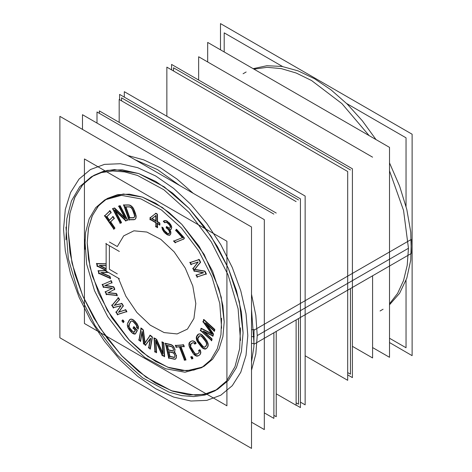 <?xml version="1.0" encoding="UTF-8"?>
<svg xmlns="http://www.w3.org/2000/svg" width="472" height="472" viewBox="0 0 472 472"><rect width="100%" height="100%" fill="white"/><g stroke="black" fill="none" stroke-linecap="round" stroke-linejoin="round"><path stroke-width="0.71" d="M107.238 198.464L123.387 193.962L142.314 197.066L162.392 207.521L181.897 224.424L199.143 246.313L212.642 271.312L221.238 297.26L224.188 321.928L222.873 336.601L218.973 349.192L212.642 359.21L204.122 366.278M202.877 366.962L186.623 370.815L167.767 367.216L147.883 356.466L128.661 339.468L111.716 317.662L98.477 292.876L90.058 267.211L87.172 242.82L88.406 228.59L92.058 216.3L98.005 206.382L106.023 199.202M104.967 215.728L114.023 228.719L104.967 215.728L109.787 211.019L104.967 215.728M111.168 212.388L110.041 210.772L111.168 212.388M106.979 216.571L110.95 212.689L106.979 216.571L109.445 220.111L106.979 216.571M112.902 216.849L109.492 220.182L112.902 216.849M114.283 218.217L113.156 216.607L114.283 218.217M110.654 221.852L114.065 218.518L110.654 221.852L114.885 227.917L110.654 221.852M114.071 228.79L114.666 228.212L114.071 228.79M113.056 208.742L120.419 222.902L121.168 222.595L120.419 222.902L113.056 208.742M114.312 208.176L113.038 208.701L114.312 208.176M124.637 217.533L114.672 208.058L124.637 217.533M119.156 206.229L125.416 218.27L119.156 206.229M119.888 205.875L119.133 206.187L119.888 205.875M127.593 219.946L120.224 205.768L127.593 219.946M125.977 220.613L127.269 220.076L125.977 220.613L115.056 210.07L125.977 220.613M121.493 222.459L115.54 211.008L121.493 222.459M130.874 205.58L130.408 205.314L130.874 205.58M132.225 206.724L131.487 206.016L132.225 206.724M133.157 207.922L132.762 207.344L133.157 207.922M133.983 209.456L133.588 208.648L133.983 209.456M135.694 214.135L134.308 210.229L135.694 214.135M136.095 215.739L135.912 214.913L136.095 215.739M136.184 217.079L136.172 216.483L136.184 217.079M135.818 218.471L136.048 217.745L135.818 218.471M135.169 219.209L135.423 218.943L135.169 219.209M134.231 219.539L129.192 219.627L134.231 219.539M124.059 205.155L129.192 219.627L124.059 205.155M128.608 204.907L124 204.984L128.608 204.907M129.782 205.084L129.216 204.942L129.782 205.084M97.031 263.76L97.515 265.978L106.165 270.179L97.515 265.978L97.031 263.76M106.165 263.795L96.99 263.577L106.165 263.795M99.804 265.394L106.165 265.577L99.804 265.394M106.165 268.568L100.194 265.588L106.165 268.568M101.38 272.598L108.135 272.273L101.38 272.598M109.74 276.256L101.71 272.739L109.74 276.256M110.513 278.22L110.177 276.692L110.513 278.22M99.096 273.176L110.135 278.055L99.096 273.176L98.607 270.94L99.096 273.176M106.165 270.539L98.571 270.775L106.165 270.539M102.672 284.527L103.651 286.917L112.442 288.28L103.651 286.917L102.672 284.527M110.991 280.875L102.654 284.486L110.991 280.875M112.053 282.563L111.315 280.769L112.053 282.563M105.409 285.395L111.734 282.698L105.409 285.395M113.392 286.746L105.486 285.407L113.392 286.746M114.784 289.248L113.858 286.988L114.784 289.248M108.389 292.687L114.478 289.407L108.389 292.687M116.136 293.46L108.412 292.687L116.136 293.46M117.268 295.319L116.584 293.649L117.268 295.319M106.631 294.209L116.879 295.277L106.631 294.209L105.645 291.796L106.631 294.209M112.112 288.451L105.639 291.779L112.112 288.451M112.212 305.242L113.605 307.526L120.997 305.667L113.605 307.526L112.212 305.242L118.277 298.056L112.212 305.242M119.51 299.413L118.513 297.779L119.51 299.413M114.708 305.172L119.316 299.767L114.708 305.172L121.629 303.567L114.708 305.172M123.316 305.673L122.024 303.543L123.316 305.673M118.873 312.016L123.151 306.074L118.873 312.016L125.463 309.868L118.873 312.016M126.85 311.467L125.835 309.803L126.85 311.467M117.77 314.37L126.508 311.579L117.77 314.37L116.377 312.092L117.77 314.37M121.115 305.738L116.377 312.092L121.115 305.738M122.419 320.842L123.334 322.057L122.419 320.842L122.85 320.329L122.419 320.842M124.012 321.302L123.074 320.057L124.012 321.302M123.404 322.158L123.835 321.644L123.404 322.158M135.228 333.828L135.464 333.627L135.228 333.828M133.965 333.657L135.139 333.816L132.909 333.09L133.965 333.657M131.735 332.099L129.8 329.957L131.735 332.099M128.832 328.571L129.8 329.957L128.832 328.571M127.723 325.497L128.177 327.226L127.723 325.497M127.989 323.031L129.499 320.11L127.989 323.031M130.125 319.473L129.499 320.11L130.125 319.473M130.626 319.231L130.219 319.373L130.626 319.231M131.847 319.184L131.127 319.084L131.847 319.184M132.998 319.609L132.496 319.343L132.998 319.609M134.225 320.529L133.611 320.01L134.225 320.529M136.19 322.63L134.797 321.084L136.19 322.63M137.21 323.987L136.715 323.279L137.21 323.987M137.942 325.326L137.641 324.712L137.942 325.326M138.502 327.184L138.219 326.099L138.502 327.184M138.272 328.618L138.438 327.922L138.272 328.618M136.986 327.19L138.066 328.388L136.986 327.19M136.791 325.662L136.974 326.117L136.791 325.662M136.095 324.453L136.402 324.919L136.095 324.453M134.184 322.24L135.582 323.792L134.184 322.24M133.192 321.379L133.605 321.703L133.192 321.379M132.254 320.936L132.561 321.054L132.254 320.936M130.791 321.538L129.275 324.459L130.791 321.538M129.086 325.473L129.275 324.459L129.21 326.536L129.086 325.473M129.653 327.639L130.408 328.789L129.653 327.639M132.337 330.931L130.408 328.789L132.337 330.931M134.119 332.005L133.299 331.686L134.119 332.005M135.305 330.429L134.673 331.639L135.305 330.429M133.541 327.963L135.37 329.999L133.541 327.963L133.977 327.12L133.541 327.963M137.263 330.258L134.148 326.801L137.263 330.258M135.889 333.208L137.199 330.695L135.889 333.208M145.748 344.979L150.255 338.831L145.748 344.979M143.889 343.51L145.636 344.89L143.889 343.51L142.249 331.733L143.889 343.51M140.632 340.943L142.066 332.772L140.632 340.943M139.24 339.84L140.396 340.754L139.24 339.84L141.228 328.512L139.24 339.84M143.093 329.568L141.293 328.146L143.093 329.568M145.004 342.778L143.429 330.176L145.004 342.778M150.167 335.574L145.034 343.002L150.167 335.574M152.238 336.796L150.356 335.303L152.238 336.796M150.391 348.649L152.379 337.321L150.391 348.649M148.999 347.545L150.155 348.46L148.999 347.545L150.615 338.341L148.999 347.545M155.188 351.587L156.279 352.13L155.188 351.587L154.409 338.4L155.188 351.587M156.055 338.896L154.391 338.064L156.055 338.896M162.722 352.761L156.627 339.374L162.722 352.761M162.421 342.371L163.082 353.546L162.421 342.371M163.495 342.583L162.403 342.041L163.495 342.583M164.61 356.266L163.831 343.055L164.61 356.266M162.492 355.209L164.291 356.106L162.492 355.209L155.902 340.495L162.492 355.209M156.598 352.289L155.961 341.474L156.598 352.289M175.566 353.463L175.047 352.72L175.566 353.463M176.528 356.018L176.339 355.209L176.528 356.018M176.221 358.159L176.422 357.623L176.221 358.159M175.49 358.98L175.796 358.661L175.49 358.98M174.433 359.033L169.011 357.811L174.433 359.033M165.76 343.634L169.011 357.811L165.76 343.634M170.728 344.513L165.702 343.38L170.728 344.513M171.891 344.961L171.342 344.702L171.891 344.961M173.13 345.976L172.522 345.362L173.13 345.976M174.156 347.321L173.661 346.607L174.156 347.321M175.047 349.563L174.935 349.068L175.047 349.563M174.705 351.811L174.941 351.174L174.705 351.811M184.233 346.354L183.673 344.908L184.233 346.354M180.947 346.619L183.873 346.383L180.947 346.619M185.95 359.682L181 346.761L185.95 359.682M184.723 359.776L185.596 359.705L184.723 359.776L179.755 346.82L184.723 359.776M176.428 346.973L179.354 346.743L176.428 346.973L175.885 345.563L176.428 346.973M183.278 344.831L175.832 345.421L183.278 344.831M192.01 358.496L192.611 358.307L192.01 358.496L191.302 357.038L192.01 358.496M191.868 356.779L191.272 356.968L191.868 356.779M192.942 358.201L192.228 356.72L192.942 358.201M200.647 351.115L200.069 349.829L200.647 351.115M200.812 352.755L200.789 351.882L200.812 352.755M200.553 353.847L200.683 353.422L200.553 353.847M199.88 354.767L200.163 354.413L199.88 354.767M198.393 355.705L199.538 354.991L198.393 355.705M197.402 355.923L198.358 355.711L196.399 355.746L197.402 355.923M195.048 354.979L196.399 355.746L194.027 354.012L195.048 354.979M192.989 352.649L190.381 348.248L192.989 352.649M189.673 346.678L190.381 348.248L189.673 346.678M189.266 343.716L189.307 345.297L189.567 342.719L189.266 343.716M190.216 341.917L189.567 342.719L191.42 341.162L190.216 341.917M192.104 340.902L193.662 341.179M193.225 340.873L192.794 340.796L193.225 340.873M194.612 341.48L193.868 341.061L194.612 341.48M196.057 343.073L195.213 341.958L196.057 343.073M195.083 343.699L195.768 343.268L195.083 343.699M194.552 343.097L195.078 343.687L194.552 343.097M191.26 343.675L192.458 342.926L190.776 344.377L191.26 343.675M190.635 345.274L190.776 344.377L190.83 346.359L190.635 345.274M191.361 347.634L193.974 352.035L191.361 347.634M194.836 353.103L193.974 352.035L194.836 353.103M196.523 354.059L195.679 353.782L197.32 353.947L196.523 354.059M198.5 353.221L197.349 353.947L198.5 353.221M199.084 350.442L199.361 351.192L199.084 350.442L199.768 350.017L199.084 350.442M198.039 334.512L196.682 336.919L196.966 339.816L197.556 341.191L202.748 347.734L203.821 348.454L205.963 348.714L203.821 348.454L202.748 347.734L197.556 341.191L196.966 339.816L196.682 336.919L198.612 334.111L198.039 334.512M199.16 333.899L201.048 334.453M200.63 334.07L199.868 333.846L200.63 334.07M201.774 334.672L201.261 334.335L201.774 334.672M202.984 335.751L202.37 335.149L202.984 335.751M206.134 339.645L203.532 336.359L206.134 339.645M207.096 341.103L206.618 340.336L207.096 341.103M207.763 342.489L207.491 341.852L207.763 342.489M208.199 344.247L207.999 343.268L208.199 344.247M208.205 345.504L208.235 344.985L208.205 345.504M207.857 346.66L208.046 346.141L207.857 346.66M206.866 348.094L207.527 347.185L206.866 348.094M206.028 348.702L206.482 348.383L206.028 348.702M213.456 333.863L206.789 324.317L213.456 333.863M213.049 335.822L213.45 334.459L213.049 335.822M203.556 331.143L212.831 335.716L203.556 331.143M211.969 338.813L204.329 331.846L211.969 338.813M211.739 340.306L212.028 339.315L211.739 340.306M200.842 330.37L211.539 340.123L200.842 330.37L201.355 328.642L200.842 330.37M211.48 333.521L201.438 328.359L211.48 333.521M203.408 321.633L212.158 333.869L203.408 321.633L203.898 319.975L203.408 321.633M214.73 329.403L203.998 319.621L214.73 329.403M214.494 330.896L214.79 329.904L214.494 330.896M205.922 323.078L214.3 330.713L205.922 323.078M155.813 222.353L150.45 219.315L150.432 217.633L155.784 213.486L150.432 217.633L150.45 219.315L155.813 222.353L155.854 226.967M157.152 213.916L156.043 213.285L157.152 213.916L157.223 222.17M159.601 225.191L159.577 222.813L157.524 221.645L157.459 214.435L155.435 213.291M159.896 224.666L159.884 223.327L159.896 224.666M157.536 223.327L159.595 224.489L157.536 223.327M157.571 227.244L157.536 223.675L157.571 227.244M156.149 226.442L157.264 227.073L156.149 226.442L156.12 222.867L156.149 226.442M169.271 228.141L166.864 226.719L169.271 228.141M170.18 227.74L169.837 228.041L170.18 227.74M170.416 226.283L170.54 226.737L170.416 226.283M169.902 225.144L170.109 225.516L169.902 225.144M168.852 223.87L169.413 224.477L168.852 223.87M167.932 223.044L168.28 223.327L167.932 223.044M166.64 222.218L167.324 222.625L166.64 222.218M165.064 222.383L165.371 222.206L165.064 222.383L163.908 221.427L165.064 222.383M164.274 220.778L163.908 221.427L164.274 220.778M164.911 220.542L164.345 220.642L164.911 220.542M166.061 220.595L165.589 220.471L166.061 220.595M167.831 221.592L166.699 220.849L167.831 221.592M169.885 223.462L168.887 222.459L169.885 223.462M170.787 224.678L170.41 224.1L170.787 224.678M171.613 226.471L171.177 225.421L171.613 226.471M171.755 227.657L171.743 227.233L171.755 227.657M171.224 229.185L171.436 228.802L171.224 229.185M170.61 229.534L169.531 229.498L170.61 229.534M170.351 230.619L169.666 229.687L170.351 230.619M170.805 231.74L170.699 231.357L170.805 231.74M170.911 232.95L170.899 232.495L170.911 232.95M170.74 234.041L170.829 233.616L170.74 234.041M169.713 235.062L168.917 234.979L169.713 235.062M167.89 234.696L166.917 234.177L167.89 234.696M165.07 232.649L166.917 234.177L165.07 232.649M163.377 230.389L164.197 231.64L163.377 230.389M162.48 228.224L162.787 229.333L162.48 228.224M163.253 228.005L162.403 227.303L163.253 228.005M163.684 228.932L164.044 229.799L163.684 228.932M164.457 230.424L165.56 231.622L164.457 230.424M166.94 232.773L165.56 231.622L166.94 232.773M168.663 233.622L168.15 233.487L168.663 233.622M169.66 232.737L169.572 233.162L169.66 232.737M169.59 231.345L169.719 232.017L169.59 231.345M169.106 230.188L169.33 230.584L169.106 230.188M167.837 228.719L168.61 229.528L167.837 228.719M166.657 227.687L167.259 228.188L166.657 227.687L166.787 227.079L166.657 227.687M191.254 264.255L198.033 261.995L191.254 264.255L190.405 262.526L191.254 264.255M198.948 259.606L190.375 262.462L198.948 259.606M200.553 262.096L199.302 259.541L200.553 262.096M194.836 269.311L200.352 262.479L194.836 269.311L204.559 271.064L194.836 269.311M206.299 273.831L205.066 271.312L206.299 273.831M197.396 276.798L205.969 273.937L197.396 276.798L196.553 275.07L197.396 276.798M203.09 272.816L196.523 275.005L203.09 272.816M194.47 270.828L203.532 272.668L194.47 270.828L193.302 268.438L194.47 270.828M198.187 262.013L193.302 268.438L198.187 262.013M175.413 242.396L183.637 239.021L175.413 242.396L174.156 241.009L175.413 242.396M182.286 237.628L174.121 240.974L182.286 237.628M176.168 230.377L182.617 237.493L176.168 230.377L176.504 229.722L176.168 230.377M184.304 237.817L176.67 229.398L184.304 237.817M183.909 238.915L184.245 238.26L183.909 238.915M109.374 269.282L117.292 273.848L109.374 269.282L109.374 245.711L109.374 269.282M117.292 246.573L109.374 242L117.292 246.573L123.676 235.882L133.936 230.832L146.833 232.029L160.804 239.339L174.156 251.865L185.266 268.096L192.782 286.056L195.803 303.573L193.957 318.512L187.461 329.072L177.112 333.964L164.167 332.601L150.19 325.143L136.88 312.493L125.847 296.198L118.437 278.22L125.847 296.198L136.88 312.493L150.19 325.143L164.167 332.601L177.112 333.964L187.461 329.072L193.957 318.512L195.803 303.573L192.782 286.056L185.266 268.096L174.156 251.865L160.804 239.339L146.833 232.029L133.936 230.832L123.676 235.882L117.292 246.573M125.918 206.83L129.234 206.777L125.918 206.83M134.384 217.203L134.526 215.61M134.756 216.211L134.721 216.559L134.756 216.211M134.644 214.943L134.744 215.486L134.644 214.943M133.051 210.252L134.437 214.17L133.051 210.252M132.443 208.966L132.715 209.485L132.443 208.966M131.718 207.94L131.983 208.27L131.718 207.94M130.85 207.208L131.133 207.415L130.85 207.208M129.871 206.819L130.213 206.925L129.871 206.819M129.788 217.734L125.983 207.001L129.788 217.734L133.57 217.669L129.788 217.734M134.03 217.462L133.57 217.669L134.03 217.462M152.09 218.571L155.76 215.757L152.09 218.571L155.801 220.672L152.09 218.571M156.061 215.527L156.102 220.843L156.061 215.527M167.477 345.528L171.324 346.395L167.477 345.528M168.463 349.829L167.536 345.781L168.463 349.829L172.758 350.79L168.463 349.829M173.13 350.696L172.758 350.79L173.13 350.696M173.366 350.631L173.395 349.085M168.887 351.669L172.728 352.537L168.887 351.669M169.944 356.277L168.947 351.923L169.944 356.277L174.233 357.245L169.944 356.277M174.61 357.145L174.233 357.245L174.61 357.145M174.841 357.086L174.87 355.534M198.323 337.403L199.674 335.857L198.051 338.33L198.323 337.403M198.104 339.344L198.488 340.465L198.104 339.344M199.196 341.675L202.311 345.604L199.196 341.675M203.261 346.483L202.311 345.604L203.261 346.483M204.901 346.967L204.128 346.938L204.901 346.967M206.258 345.651L205.591 346.566L206.258 345.651M206.695 344.767L206.594 345.097L206.695 344.767M206.795 343.758L206.813 344.094L206.795 343.758M206.529 342.595L206.665 342.991L206.529 342.595M205.886 341.333L206.187 341.834L205.886 341.333M202.801 337.344L205.414 340.637L202.801 337.344M201.839 336.371L202.246 336.754L201.839 336.371M200.901 335.793L201.219 335.958L200.901 335.793M217.486 389.424L228.354 380.408L236.431 367.623L241.41 351.557L243.086 332.837L239.322 301.366L228.354 268.261L211.131 236.366L189.13 208.435L164.244 186.877L138.626 173.537L114.478 169.572L103.61 171.242L93.875 175.318M92.654 176.05L82.287 185.183L74.594 197.862L69.868 213.633L68.269 231.905L71.974 263.105L82.759 295.932L99.728 327.609L121.428 355.457L146.031 377.116L171.454 390.751L195.538 395.212L206.429 393.849L216.247 390.114M305.154 355.776L347.675 380.326L347.675 171.525L166.846 67.124L166.846 116.224M347.675 374.868L352.401 377.6L352.401 168.793L171.572 64.398L171.572 69.85M300.428 402.15L305.154 404.876L305.154 196.075L124.325 91.674L124.325 97.132M119.599 99.698L119.599 94.4L300.428 198.8L119.599 94.4L119.599 99.698L119.599 94.4L300.428 198.8L119.599 94.4L119.599 99.698L119.599 94.4L300.428 198.8L300.428 407.601L296.103 405.106L300.428 407.601L300.428 198.8L300.428 407.601L296.103 405.106L300.428 407.601L300.428 198.8L300.428 407.601L296.103 405.106M221.598 318.299L220.973 334.666L217.309 348.755L210.777 359.929L201.662 367.7L185.042 372.219L165.53 368.721L144.904 357.511L125.027 339.616L107.716 316.653L94.53 290.711L86.671 264.137L84.848 239.351M84.848 249.281L85.473 232.914L89.137 218.831L95.668 207.65L104.778 199.886L121.404 195.361L140.916 198.865L161.542 210.07L181.413 227.97L198.73 250.933L211.916 276.875L219.775 303.449L221.598 328.235M226.926 241.233L226.926 405.778L84.429 323.509L84.429 158.964L84.429 323.509L226.926 405.778L84.429 323.509L84.429 158.964L84.429 323.509L226.926 405.778L84.429 323.509L84.429 158.964L84.429 323.509L226.926 405.778L226.926 241.233L84.429 158.964L226.926 241.233L226.926 405.778L226.926 241.233L84.429 158.964L226.926 241.233L226.926 405.778L226.926 241.233L84.429 158.964L226.926 241.233M113.593 229.144L114.796 227.964M104.424 215.556L114.012 229.315M109.917 210.772L104.489 216.082M111.144 212.96L109.498 210.6M106.495 216.919L111.079 212.435M109.433 220.707L106.43 216.394M113.032 216.601L109.014 220.536M114.259 218.796L112.613 216.43M110.177 222.2L114.195 218.27M114.861 228.489L110.112 221.675M121.387 223.014L114.554 209.869M119.888 223.173L121.422 222.542M112.537 208.5L120.313 223.457M114.578 208.117L112.507 208.972M125.399 218.719L114.059 207.94M118.637 205.981L125.31 218.825M120.136 205.822L118.602 206.453M127.487 220.495L119.711 205.538M125.446 220.878L127.517 220.023M114.466 209.969L125.959 221.061M129.004 205.066L123.428 205.167M130.189 205.438L128.443 205.001M131.257 206.146L129.594 205.19M132.526 207.479L130.673 205.698M133.346 208.789L131.995 206.854M134.054 210.376L132.915 208.063M135.659 215.061L133.724 209.609M135.948 216.613L135.434 214.282M135.889 217.834L135.859 215.875M135.399 219.026L135.977 217.203M134.691 219.563L135.665 218.56M133.694 219.793L135.104 219.297M128.62 219.804L134.195 219.704M123.558 204.771L129.027 220.188M125.351 207.013L129.664 206.937M129.623 218.3L125.481 206.618M133.535 217.84L129.216 217.911M134.219 217.415L133.039 217.94M134.549 216.66L133.853 217.739M134.19 214.312L134.561 216.318M132.467 209.627L134.402 215.079M131.753 208.4L132.803 210.394M130.939 207.527L132.213 209.102M130.048 207.025L131.499 208.063M129.104 206.848L130.644 207.332M155.937 213.309L149.937 217.964M159.884 223.333L156.916 221.651M156.934 223.333L159.896 225.008M157.27 227.769L157.229 223.15M155.548 226.448L157.571 227.593M149.842 219.321L156.12 222.873M150.131 217.462L150.149 219.84M151.589 218.896L155.955 215.551M156.102 221.191L151.482 218.577M155.754 215.35L155.807 221.368M169.194 235.363L170.239 234.773M168.339 235.121L169.69 235.268M167.3 234.79L168.911 235.233M166.315 234.189L167.89 235.032M164.474 232.578L166.911 234.596M163.625 231.504L165.041 233.133M162.84 230.206L164.132 232.171M162.279 229.132L163.282 230.938M162.067 228.005L162.592 229.893M162.067 227.109L162.209 228.761M163.548 228.678L161.802 227.233M163.454 229.486L163.182 228.053M163.902 230.365L163.223 228.719M164.386 230.955L163.507 229.622M165.53 232.1L163.878 230.301M166.935 233.192L164.958 231.557M168.15 233.835L166.339 232.767M168.651 233.876L167.554 233.581M169.177 233.646L168.109 233.846M169.442 233.233L168.734 233.858M169.525 232.124L169.194 233.705M169.129 230.696L169.531 232.808M168.404 229.646L169.413 231.451M167 228.336L168.893 230.312M166.061 227.622L167.572 228.873M166.622 226.589L166.292 228.165M167.778 227.899L166.268 226.648M169.271 228.454L167.182 227.522M169.79 228.171L168.716 228.365M170.386 227.463L169.348 228.383M170.368 226.837L170.138 227.929M169.89 225.645L170.41 227.528M169.2 224.601L170.203 226.401M168.026 223.474L169.684 225.274M167.082 222.766L168.598 224.017M165.873 222.117L167.678 223.185M165.1 222.176L166.451 222.33M164.551 222.678L165.595 222.088M163.312 221.356L165.058 222.796M164.179 220.583L163.477 221.834M165.424 220.566L163.79 220.867M166.492 220.973L164.881 220.53M168.168 222.182L165.896 220.695M168.622 222.613L167.572 221.74M170.174 224.235L168.044 222.082M170.947 225.557L169.66 223.592M171.596 227.321L170.551 224.814M171.466 228.448L171.424 226.584M171.295 228.885L171.525 227.793M170.787 229.598L171.489 228.348M170.091 229.829L171.135 229.239M168.952 229.663L170.581 229.716M170.528 231.451L168.982 229.333M170.699 232.613L170.174 230.725M170.622 233.74L170.581 231.87M170.345 234.661L170.681 233.079M169.873 235.109L170.563 234.142M183.484 239.333L184.233 237.864M174.882 242.661L183.838 238.991M173.543 240.844L175.383 242.873M182.546 237.569L173.59 241.239M175.59 230.247L182.593 237.965M176.493 229.327L175.743 230.796M184.381 238.413L176.091 229.268M203.467 272.763L195.98 275.259M193.886 270.94L203.515 272.899M192.812 268.226L194.358 271.382M198.116 261.883L192.841 268.816M190.718 264.509L198.199 262.013M189.886 262.255L191.136 264.81M199.213 259.588L189.838 262.715M200.482 262.739L198.789 259.287M194.37 269.689L200.458 262.155M204.966 271.365L194.246 269.435M206.187 274.385L204.494 270.934M196.859 277.052L206.234 273.925M196.033 274.798L197.284 277.353M96.913 266.007L106.165 270.503M96.607 263.37L97.303 266.532M106.165 263.978L96.418 263.748M99.232 265.565L106.165 265.76M106.165 268.892L99.203 265.417M100.813 272.781L108.389 272.421M110.118 276.728L100.778 272.639M110.295 278.781L109.734 276.214M98.495 273.217L110.513 278.527M98.182 270.568L98.878 273.736M106.165 270.704L97.999 270.957M103.061 287.047L112.424 288.498M102.194 284.274L103.504 287.483M111.233 280.816L102.123 284.763M111.905 283.123L110.843 280.527M104.878 285.666L111.976 282.639M113.776 287.035L104.825 285.519M114.643 289.808L113.327 286.598M107.87 292.976L114.702 289.301M116.501 293.702L107.811 292.829M117.127 295.885L116.065 293.283M106.047 294.351L117.245 295.525M105.173 291.566L106.489 294.77M112.36 288.345L105.114 292.068M113.056 307.762L121.151 305.726M111.687 305.054L113.522 308.063M118.378 297.755L111.746 305.614M119.475 300.027L117.988 297.59M114.236 305.543L119.422 299.466M121.929 303.602L114.159 305.402M123.292 306.304L121.463 303.289M118.419 312.405L123.227 305.726M125.741 309.856L118.336 312.269M126.767 312.01L125.281 309.567M117.227 314.623L126.785 311.567M115.858 311.898L117.687 314.912M121.062 305.579L115.923 312.47M122.938 322.529L123.93 321.349M121.865 320.683L123.357 322.671M122.938 320.034L121.953 321.214M124.018 321.88L122.519 319.892M135.417 333.71L137.187 330.3M134.738 334.17L135.735 333.297M133.381 333.792L135.21 334.04M132.302 333.108L133.965 333.993M131.139 332.022L132.897 333.515M129.228 329.828L131.706 332.577M128.284 328.4L129.747 330.477M127.688 327.019L128.714 329.126M127.316 325.285L127.977 327.792M127.387 324.063L127.428 326.022M127.759 322.907L127.322 324.712M129.328 320.04L127.558 323.45M130.095 319.367L129.021 320.464M130.986 319.161L129.688 319.632M132.296 319.461L130.473 319.208M133.375 320.146L131.712 319.261M134.544 321.231L132.78 319.733M136.455 323.426L133.977 320.677M137.393 324.854L135.936 322.777M137.995 326.229L136.963 324.128M138.361 327.969L137.706 325.462M137.901 329.09L138.331 327.285M136.408 327.061L138.243 329.096M136.809 326.217L136.65 327.692M136.172 325.049L136.927 326.931M135.34 323.934L136.567 325.792M133.369 321.845L135.847 324.594M132.384 321.155L133.942 322.382M131.54 320.948L132.98 321.503M130.85 321.214L132.095 321.025M130.301 321.88L131.293 321.007M128.844 324.878L130.614 321.467M128.726 325.957L129.027 324.323M128.95 327.078L128.738 325.279M129.505 328.205L128.75 326.323M130.343 329.314L129.116 327.462M132.313 331.409L129.835 328.659M133.293 332.099L131.741 330.872M134.142 332.3L132.697 331.745M134.567 331.704L133.635 332.323M135.293 330.04L134.231 332.082M132.962 327.833L135.44 330.589M133.971 326.73L133.11 328.382M137.334 330.848L133.57 326.665M150.367 338.206L148.639 348.035M145.287 345.362L150.468 338.306M143.287 343.451L145.742 345.386M141.895 331.539L143.635 344.058M140.278 341.427L142.001 331.598M138.638 339.781L140.626 341.35M141.045 328.011L138.886 340.324M143.376 330.205L140.691 328.087M144.78 343.545L143.034 329.603M150.202 335.262L144.585 343.392M152.438 337.368L149.754 335.244M150.037 349.132L152.196 336.819M148.397 347.486L150.385 349.056M156.32 352.826L155.583 340.306M154.58 351.611L156.598 352.613M154.067 337.881L154.904 352.124M156.509 339.445L153.783 338.094M162.952 354.106L156.031 338.908M162.079 341.852L162.799 354.083M163.813 343.067L161.796 342.064M164.333 356.797L163.489 342.554M161.89 355.239L164.61 356.584M155.43 340.282L162.362 355.77M173.802 352.313L174.622 351.87M174.841 352.838L173.725 351.959M175.743 354.33L174.304 352.254L174.9 350.643M176.115 355.339L175.33 353.599M176.38 356.873L175.85 354.572M176.274 357.705L176.298 356.148M175.779 358.708L176.38 357.092M175.012 359.339L176.056 358.254M173.861 359.221L175.454 359.145M168.415 357.923L174.416 359.275M165.312 343.168L168.793 358.372M171.112 344.837L165.112 343.486M172.321 345.474L170.522 344.631M173.419 346.743L171.737 345.05M174.339 348.188L172.894 346.112M174.705 349.197L173.92 347.457M174.9 350.425L174.445 348.43M174.793 351.257L174.817 349.699M166.887 345.634L171.755 346.731M168.25 350.383L167.088 345.315M172.746 351.032L167.873 349.935M173.307 350.749L172.209 351.032M173.513 350.071L172.923 351.044M173.159 348.43L173.478 349.817M172.634 347.457L173.419 349.203M171.95 346.808L173.077 348.165M171.165 346.483L172.522 347.315M174.569 354.572L174.953 356.266M174.044 353.599L174.829 355.345M173.36 352.95L174.481 354.307M172.575 352.625L173.926 353.457M168.297 351.776L173.165 352.873M169.725 356.832L168.498 351.457M174.221 357.481L169.354 356.384M174.787 357.198L173.69 357.481M174.988 356.519L174.404 357.493M183.596 344.955L175.265 345.616M184.08 346.92L183.183 344.584M180.381 346.814L184.192 346.507M185.803 360.242L180.493 346.401M184.157 359.971L185.915 359.835M179.26 346.501L184.57 360.342M175.861 347.168L179.673 346.867M175.377 345.203L176.274 347.539M192.83 358.755L191.715 356.46M191.473 358.749L192.883 358.295M190.782 356.761L191.897 359.05M192.139 356.767L190.729 357.221M199.975 349.876L198.576 350.749M200.647 351.959L199.591 349.622M200.523 353.51L200.464 351.221M200.122 354.437L200.6 352.873M199.402 355.162L200.37 353.953M197.88 356.012L199.774 354.826M196.853 356.153L198.34 355.823M195.809 355.87L197.385 356.148M194.446 354.985L196.399 356.094M193.437 353.917L195.036 355.428M192.434 352.49L193.974 354.525M189.862 348.053L192.906 353.192M189.201 346.466L190.251 348.808M188.9 345.085L189.478 347.239M188.953 343.539L189.012 345.828M189.355 342.613L188.877 344.176M190.074 341.887L189.107 343.097M191.591 341.038L189.703 342.218M192.623 340.896L191.136 341.221M195.03 342.064L193.077 340.955M196.016 343.592L194.476 341.557M194.57 343.999L195.974 343.126M193.821 342.784L195.054 344.182M192.959 342.713L194.393 343.191M192.169 342.967L193.514 342.778M190.747 343.982L192.635 342.796M190.328 344.772L191.107 343.634M190.281 345.764L190.523 344.236M190.594 346.908L190.263 345.067M191.225 348.194L190.363 346.141M193.892 352.578L190.841 347.439M194.794 353.605L193.408 351.882M195.679 354.195L194.234 353.044M196.517 354.336L195.083 353.858M197.302 354.083L195.963 354.271M198.73 353.068L196.836 354.248M199.149 352.277L198.37 353.416M199.196 351.286L198.948 352.808M198.641 350.23L199.284 351.994M196.877 335.734L196.281 337.368M197.892 334.477L196.623 336.217M198.747 333.981L197.538 334.825M199.697 333.946L198.293 334.158M202.128 335.285L200.452 334.17M203.273 336.512L201.544 334.807M206.358 340.483L202.724 335.905M207.243 341.993L205.875 339.793M207.774 343.398L206.854 341.244M208.034 345.097L207.527 342.625M207.875 346.236L207.975 344.377M207.397 347.262L207.987 345.628M206.382 348.525L207.65 346.778M205.521 349.014L206.736 348.171M204.571 349.05L205.981 348.837M203.225 348.542L205.119 349.097M202.146 347.711L203.815 348.832M201.001 346.489L202.73 348.194M197.915 342.513L201.55 347.097M197.03 341.002L198.399 343.203M196.499 339.604L197.42 341.752M196.24 337.899L196.741 340.371M196.399 336.76L196.299 338.619M197.868 337.793L199.137 336.046M197.662 338.79L198.104 337.291M197.821 339.881L197.727 338.141M198.317 341.026L197.668 339.132M199.113 342.218L197.969 340.271M202.27 346.106L198.635 341.522M203.249 346.926L201.721 345.51M204.122 347.274L202.659 346.501M204.872 347.15L203.55 347.103M205.503 346.619L204.388 347.262M206.406 345.209L205.137 346.949M206.612 344.212L206.164 345.705M206.453 343.114L206.541 344.855M205.957 341.97L206.606 343.864M205.161 340.778L206.305 342.731M202.004 336.896L205.639 341.474M201.025 336.07L202.553 337.492M200.146 335.728L201.615 336.501M199.402 335.846L200.724 335.893M198.771 336.383L199.886 335.734M205.332 322.984L214.483 331.332M213.515 334.554L205.379 322.901M212.665 336.282L213.362 333.916M202.954 331.167L213.049 336.147M212.117 339.397L202.966 331.049M211.35 340.766L211.91 338.849M200.252 330.282L211.727 340.743M201.219 328.246L200.458 330.837M212.152 334.2L200.83 328.376M202.86 321.467L212.099 334.388M203.78 319.509L203.025 322.093M214.878 329.987L203.408 319.526M214.111 331.356L214.672 329.438M119.357 251.476L105.864 243.682M106.165 243.31L106.165 271.677M105.864 270.957L119.357 278.751M220.501 49.82L220.501 23.6L412.139 134.243L412.139 355.652L389.488 342.578M65.986 239.764L66.788 218.884L71.455 200.907L79.792 186.647L91.415 176.74L101.427 172.587L112.625 170.97L124.75 171.926L137.517 175.436L163.837 189.738L189.189 212.571L211.285 241.865L228.106 274.969L238.136 308.871L240.46 340.495M240.46 327.822L239.658 348.702L234.985 366.673L226.654 380.933L215.031 390.846L205.013 394.999L193.821 396.616L181.696 395.654L168.923 392.143L142.609 377.848L117.251 355.015L95.161 325.715L78.34 292.616L68.31 258.715L65.986 227.091M251.499 226.985L251.499 448.4L59.861 337.757L59.861 116.348L251.499 226.985M254.089 343.427L251.499 343.445M254.007 329.491L251.499 329.668M389.488 304.788L399.631 293.289L406.793 278.179L410.728 260.007L411.289 239.398L254.048 330.176L253.865 346.902L251.499 362.148M253.169 68.682L266.875 65.732L281.985 66.463L298.062 70.853L314.618 78.765L331.179 89.975L347.25 104.147L362.366 120.861L376.072 139.635M389.488 162.875L399.631 186.092L406.793 209.468L410.728 232.183L411.289 253.44L254.048 344.224L251.499 309.313M134.732 159.571L157.382 169.548L180.027 185.72M298.463 318.582L298.463 404.197L296.103 402.84L298.463 404.197L298.463 318.582L298.463 404.197L296.103 402.84L298.463 404.197L298.463 318.582L298.463 404.197L296.103 402.84L298.463 404.197L298.463 318.582L298.463 404.197L296.103 402.84M298.463 199.939L121.564 97.804L121.564 100.837L121.564 97.804L298.463 199.939L121.564 97.804L121.564 100.837L121.564 97.804L298.463 199.939L121.564 97.804L121.564 100.837L121.564 97.804L298.463 199.939L121.564 97.804L121.564 100.837M296.103 405.265L276.262 393.807L296.103 405.265L296.103 319.939L296.103 405.265L276.262 393.807L296.103 405.265L296.103 319.939L296.103 405.265L276.262 393.807L296.103 405.265L296.103 319.939L296.103 405.265L276.262 393.807L296.103 405.265L296.103 319.939L296.103 405.265L276.262 393.807L296.103 405.265L296.103 319.939L296.103 405.265L276.262 393.807L296.103 405.265L296.103 319.939L296.103 405.265L276.262 393.807L296.103 405.265L296.103 319.939L296.103 405.265M296.103 201.603L119.198 99.468L119.198 122.384L119.198 99.468L296.103 201.603L119.198 99.468L119.198 122.384L119.198 99.468L296.103 201.603L119.198 99.468L119.198 122.384L119.198 99.468L296.103 201.603L119.198 99.468L119.198 122.384L119.198 99.468L296.103 201.603L119.198 99.468L119.198 122.384L119.198 99.468L296.103 201.603L119.198 99.468L119.198 122.384L119.198 99.468L296.103 201.603L119.198 99.468L119.198 122.384L119.198 99.468L296.103 201.603M276.262 416.723L273.89 415.354L276.262 416.723L276.262 331.397L276.262 416.723L273.89 415.354L276.262 416.723L276.262 331.397L276.262 416.723L273.89 415.354L276.262 416.723L276.262 331.397L276.262 416.723L273.89 415.354L276.262 416.723L276.262 331.397L276.262 416.723L273.89 415.354L276.262 416.723L276.262 331.397L276.262 416.723L273.89 415.354L276.262 416.723L276.262 331.397L276.262 416.723L273.89 415.354L276.262 416.723L276.262 331.397L276.262 416.723M276.262 213.061L99.356 110.926L99.356 113.351L99.356 110.926L276.262 213.061L99.356 110.926L99.356 113.351L99.356 110.926L276.262 213.061L99.356 110.926L99.356 113.351L99.356 110.926L276.262 213.061L99.356 110.926L99.356 113.351L99.356 110.926L276.262 213.061L99.356 110.926L99.356 113.351L99.356 110.926L276.262 213.061L99.356 110.926L99.356 113.351L99.356 110.926L276.262 213.061L99.356 110.926L99.356 113.351L99.356 110.926L276.262 213.061M273.89 332.766L273.89 418.381L264.32 412.858M273.89 214.123L96.996 111.994L96.996 123.044M350.436 169.932L173.537 67.803L173.537 70.989M350.436 288.575L350.436 374.196L347.675 372.603M198.653 56.74L198.653 80.028L198.653 56.74L372.567 157.152L198.653 56.74L198.653 80.028L198.653 56.74L372.567 157.152L198.653 56.74L198.653 80.028L198.653 56.74L372.567 157.152L198.653 56.74L198.653 80.028L198.653 56.74L372.567 157.152L198.653 56.74L198.653 80.028L198.653 56.74L372.567 157.152L198.653 56.74L198.653 80.028L198.653 56.74L372.567 157.152L198.653 56.74M372.567 275.796L372.567 357.977L352.401 346.33L372.567 357.977L372.567 275.796L372.567 357.977L352.401 346.33L372.567 357.977L372.567 275.796L372.567 357.977L352.401 346.33L372.567 357.977L372.567 275.796L372.567 357.977L352.401 346.33L372.567 357.977L372.567 275.796L372.567 357.977L352.401 346.33L372.567 357.977L372.567 275.796L372.567 357.977L352.401 346.33L372.567 357.977L372.567 275.796M251.499 422.18L264.32 429.585L264.32 219.645L82.511 114.684L82.511 129.422M207.68 61.956L207.68 42.415L389.488 147.382L389.488 357.316L372.567 347.551M224.218 51.961L224.218 32.869L282.58 66.564M346.66 103.563L406.026 137.836L406.026 206.388M389.488 338.223L406.026 347.77L406.026 280.38M224.188 321.928L222.873 336.601L218.973 349.192L212.642 359.21L204.122 366.278L193.738 370.125L181.897 370.597L169.047 367.676L155.677 361.481L142.314 352.242L129.464 340.324L107.238 310.34L92.382 276.102L88.488 259.01L87.172 242.82L88.488 228.147L92.382 215.556L98.713 205.538L107.238 198.464L117.616 194.623L129.464 194.151L142.314 197.066L155.677 203.267L169.047 212.5L181.897 224.424L204.122 254.402L218.973 288.64L222.873 305.732L224.188 321.928M159.577 222.813L157.524 221.645L157.459 214.435M251.499 370.243L255.812 354.018L257.264 335.568L255.812 315.432L251.499 294.233L255.812 315.432L257.264 335.568L408.457 248.278L403.589 210.471L389.488 170.852L403.589 210.471L408.457 248.278L407.23 265.288L403.589 280.462L397.625 293.407L389.488 303.803M369.163 135.647L341.905 103.628L311.597 80.511L296.251 73.066L281.288 68.629L267.099 67.325L254.03 69.172L267.099 67.325L281.288 68.629L296.251 73.066L311.597 80.511L341.905 103.628L369.163 135.647M243.086 332.837L241.41 351.557L236.431 367.623L228.354 380.408L217.486 389.424L204.24 394.332L189.13 394.934L172.734 391.211L155.677 383.305L138.626 371.517L122.23 356.307L107.115 338.259L93.869 318.057L83.001 296.487L74.924 274.374L69.95 252.567L68.269 231.905L69.95 213.185L74.924 197.125L83.001 184.34L93.869 175.318L107.115 170.416L122.23 169.814L138.626 173.537L155.677 181.443L172.734 193.225L189.13 208.435L204.24 226.489L217.486 246.691L228.354 268.261L236.431 290.374L241.41 312.175L243.086 332.837M247.812 335.568L246.042 313.786L240.797 290.805L232.283 267.494L220.825 244.762L206.866 223.468L190.936 204.441L173.655 188.411L155.677 175.985L137.706 167.654L120.419 163.731L104.495 164.362L90.53 169.531L79.072 179.041L70.558 192.517L65.319 209.45L63.543 229.18L65.319 250.957L70.558 273.943L79.072 297.248L90.53 319.986L104.495 341.28L120.419 360.307L137.706 376.337L155.677 388.757L173.655 397.094L190.936 401.017L206.866 400.38L220.825 395.212L232.283 385.707L240.797 372.231L246.042 355.298L247.812 335.568L246.042 355.298L240.797 372.231L232.283 385.707L220.825 395.212L206.866 400.38L190.936 401.017L173.655 397.094L155.677 388.757L137.706 376.337L120.419 360.307L104.495 341.28L90.53 319.986L79.072 297.248L70.558 273.943L65.319 250.957L63.543 229.18L65.319 209.45L70.558 192.517L79.072 179.041L90.53 169.531L104.495 164.362L120.419 163.731L137.706 167.654L155.677 175.985L173.655 188.411L190.936 204.441L206.866 223.468L220.825 244.762L232.283 267.494L240.797 290.805L246.042 313.786L247.812 335.568M251.499 336.648L254.237 336.571M193.16 193.308L177.029 179.065L160.403 167.802L143.777 159.866L127.646 155.483L143.777 159.866L160.403 167.802L177.029 179.065L193.16 193.308M380.084 310.983L383.111 309.237M246.13 71.98L243.109 73.726"/></g></svg>
